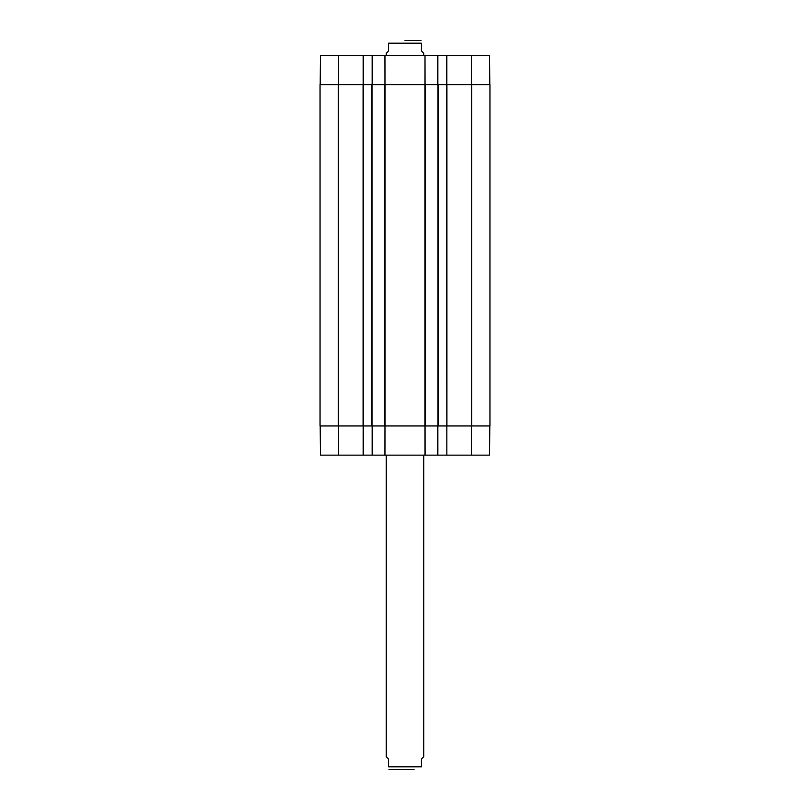 <?xml version="1.0" encoding="UTF-8"?>
<svg xmlns="http://www.w3.org/2000/svg" width="810" height="810" viewBox="0 0 810 810"><rect width="100%" height="100%" fill="white"/><g stroke="black" fill="none" stroke-linecap="round" stroke-linejoin="round"><path stroke-width="1.21" d="M489.797 425.959L489.544 455.149L446.837 455.149L446.837 425.959M372.144 425.959L372.144 455.149L437.856 455.149L437.856 425.959M372.144 455.149L363.457 455.149L363.457 84.655L320.051 84.655L320.051 425.959L385.094 425.959L385.094 84.655L371.689 84.655L371.689 425.959M320.203 425.959L320.456 455.149L363.457 455.149M471.612 425.959L489.949 425.959L489.949 84.655L471.612 84.655L471.612 425.959L438.311 425.959L438.311 84.655L446.543 84.655L446.837 455.149M446.543 455.149L437.856 455.149M385.094 84.655L424.906 84.655L424.906 425.959L385.094 425.959M438.311 84.655L424.906 84.655M471.612 84.655L446.543 84.655L446.543 55.465L424.997 55.465L425.058 84.655M338.539 84.655L338.539 55.465L363.457 55.465L363.457 84.655L371.689 84.655M424.906 425.959L438.311 425.959M405 40.5L421.018 40.5L405 40.5M423.711 55.465L423.711 53.227L421.463 50.979L421.463 43.193L388.537 43.193C388.537 39.204 388.537 39.204 388.537 43.193C388.537 39.204 388.537 39.204 388.537 43.193L388.537 50.979L386.289 53.227L386.289 55.465M421.463 43.193C421.463 39.204 421.463 39.204 421.463 43.193C421.463 39.204 421.463 39.204 421.463 43.193M489.797 84.655L489.544 55.465L446.543 55.465M338.539 55.465L320.456 55.465L320.203 84.655M363.457 55.465L372.144 55.465L372.144 84.655M424.946 84.655L424.997 55.465L372.144 55.465M437.856 84.655L437.856 55.465M414.062 769.5L388.982 769.5L414.062 769.5M386.289 455.149L386.289 756.773L388.537 759.021L388.537 766.807C388.537 770.796 388.537 770.796 388.537 766.807C388.537 770.796 388.537 770.796 388.537 766.807L421.463 766.807L421.463 759.021L423.711 756.773L423.711 455.149M421.463 766.807C421.463 770.796 421.463 770.796 421.463 766.807C421.463 770.796 421.463 770.796 421.463 766.807M424.946 425.959L424.997 455.149M425.108 455.149L425.058 425.959M385.003 455.149L385.054 425.959M384.942 425.959L384.892 455.149M437.562 425.959L437.562 455.149M372.438 455.149L372.438 425.959M363.163 425.959L363.163 455.149M338.539 425.959L338.539 455.149M471.46 425.959L471.46 455.149M384.527 84.655L384.527 425.959M425.473 425.959L425.473 84.655M437.937 84.655L437.937 425.959M338.388 425.959L338.388 84.655M363.082 84.655L363.082 425.959M372.063 425.959L372.063 84.655M446.917 425.959L446.917 84.655M437.562 55.465L437.562 84.655M385.054 84.655L385.003 55.465M384.892 55.465L384.942 84.655M372.438 84.655L372.438 55.465M363.163 55.465L363.163 84.655M446.837 84.655L446.837 55.465M471.46 84.655L471.46 55.465"/></g></svg>
